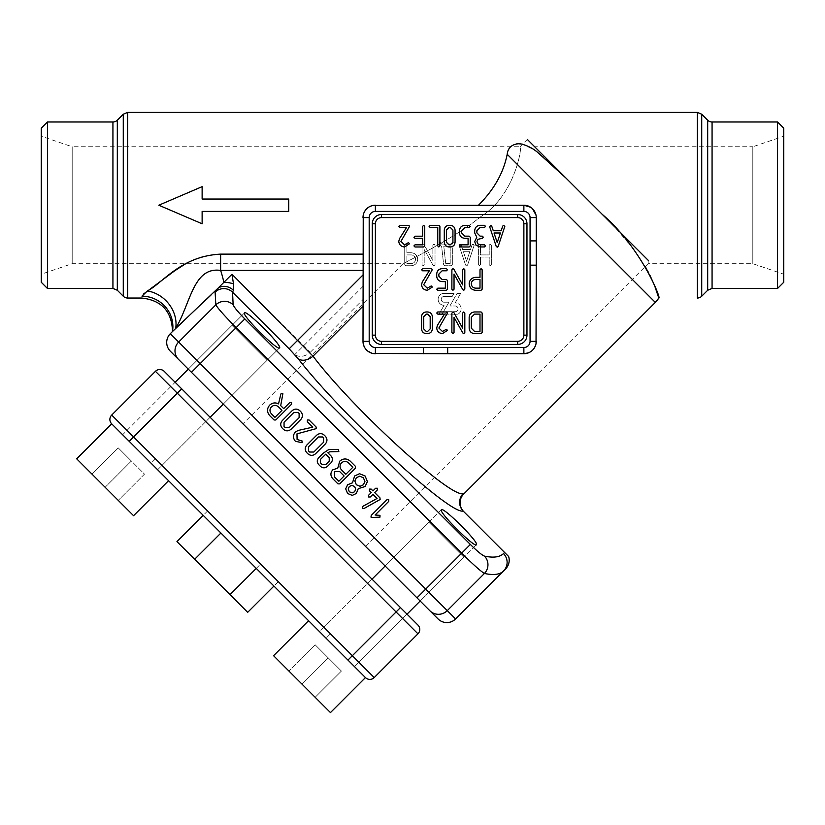 <?xml version="1.0" encoding="UTF-8"?>
<svg xmlns="http://www.w3.org/2000/svg" width="825" height="825" viewBox="0 0 825 825"><rect width="100%" height="100%" fill="white"/><g stroke="black" fill="none" stroke-linecap="round" stroke-linejoin="round"><path stroke-width="0.62" stroke-dasharray="4.12 3.09" d="M256.266 568.394L260.638 564.011L278.314 581.687L207.591 510.964L260.628 564.011L230 594.629L247.686 612.315M207.591 510.964L203.218 515.347L273.941 586.07L278.314 581.687M220.904 533.033L194.638 559.268L230 594.629M176.963 541.592L194.638 559.268M476.51 544.304L476.396 544.768C474.674 548.182 437.982 511.49 441.396 509.767L385.141 566.022L428.897 522.266L463.897 557.267L428.897 522.266L463.897 557.267L428.897 522.266L385.141 566.022L420.152 601.023L463.897 557.267L354.523 666.652L319.512 631.651L372.023 579.14L319.512 631.651L354.523 666.652L319.512 631.651L354.523 666.652L407.024 614.151L372.023 579.14L319.512 631.651L354.523 666.652L319.512 631.651L354.523 666.652L407.024 614.151L372.023 579.14L319.512 631.651L354.523 666.652L407.024 614.151L372.023 579.14L407.024 614.151M210.138 417.264L157.637 469.765L122.636 434.765L175.137 382.264L210.138 417.264L175.137 382.264L122.636 434.765L157.637 469.765L122.636 434.765L157.637 469.765L210.138 417.264L175.137 382.264L122.636 434.765L157.637 469.765L122.636 434.765L157.637 469.765L210.138 417.264L175.137 382.264L122.636 434.765L157.637 469.765L210.138 417.264L164.196 371.322M129.195 441.323L133.568 436.951L111.695 415.078A6.188 6.188 0 0 0 111.695 423.823L365.454 677.583L347.954 660.083L352.327 655.71L133.568 436.951L177.323 393.195L396.082 611.954L352.327 655.71L374.21 677.583M326.081 638.21L308.581 620.709L326.081 638.21L330.454 633.837L242.952 546.325L155.451 458.824L151.068 463.196L168.568 480.707L151.068 463.196M417.955 625.082L400.455 607.582L396.082 611.954L417.955 633.837A6.188 6.188 0 0 0 417.955 625.082M155.451 458.824L330.454 633.837M269.692 415.594C266.805 412.098 266.805 408.602 269.692 405.106C272.405 402.713 275.354 402.301 278.541 403.879L280.778 394.319L281.077 393.669L282.872 393.711L280.706 405.622L283.687 408.612L289.823 402.476L291.576 402.466L291.565 404.209L275.818 419.966L274.065 419.966L269.692 415.594M271.435 406.838C273.776 404.9 276.107 404.9 278.448 406.838L281.954 410.345L274.942 417.357L271.435 413.851C269.497 411.52 269.497 409.179 271.435 406.838M282.325 420.523L292.122 410.726C294.7 408.592 297.268 408.581 299.815 410.706L300.857 411.757C302.961 414.305 302.961 416.862 300.847 419.44L291.05 429.248C288.472 431.351 285.904 431.362 283.357 429.258L282.315 428.206C280.201 425.648 280.201 423.091 282.325 420.523M293.875 412.448L298.073 412.448L299.124 413.49L299.114 417.698L289.297 427.515L285.099 427.515L284.048 426.473L284.058 422.266L293.875 412.448M295.298 432.063L298.073 430.475L312.768 427.144L307.364 421.74L307.364 419.997L309.107 419.997L316.078 426.968L316.315 428.608L296.979 433.857L297.093 439.519L302.032 440.932L302.105 442.716L295.371 441.262C292.865 438.116 292.844 435.053 295.298 432.063M306.838 445.036L316.645 435.239C319.223 433.104 321.781 433.094 324.328 435.218L325.37 436.27C327.473 438.817 327.473 441.375 325.359 443.953L315.562 453.76C312.984 455.864 310.417 455.874 307.869 453.771L306.828 452.719C304.714 450.161 304.714 447.604 306.838 445.036M318.388 436.961L322.585 436.961L323.637 438.013L323.627 442.21L313.809 452.028L309.612 452.038L308.56 450.986L308.571 446.779L318.388 436.961M329.701 451.811L327.803 452.729L330.969 455.885C332.887 458.205 332.887 460.525 330.959 462.866L327.463 466.362C325.122 468.291 322.792 468.291 320.482 466.373L318.739 464.63C316.81 462.309 316.81 459.979 318.749 457.648L323.101 453.286L328.773 449.501L338.477 449.512L338.838 451.564L329.701 451.811M325.772 454.162L329.227 457.627L329.227 461.123L325.72 464.63L322.214 464.64L320.471 462.887L320.471 459.391L325.772 454.162M337.755 468.115L339.756 461.154C343.252 458.257 346.748 458.246 350.243 461.134L355.472 466.373L355.472 468.115L339.725 483.863L337.972 483.873L332.722 478.624C330.32 475.695 330.32 472.787 332.733 469.879L337.755 468.115M334.465 471.622L339.735 471.611L344.118 475.994L338.848 481.264L334.465 476.881L334.465 471.622M341.498 462.877C343.839 460.938 346.17 460.938 348.501 462.866L352.873 467.239L345.861 474.251L341.488 469.889C339.549 467.548 339.56 465.218 341.498 462.877M347.614 484.749L352.492 482.831L354.606 475.994L359.525 473.705L365.124 476.015L367.414 481.594L365.124 486.513L358.267 488.647L356.338 493.474L352.244 495.402L347.603 493.505L345.685 488.854L347.614 484.749M356.359 484.76L354.822 481.016L356.348 477.727L359.648 476.19L363.371 477.747L364.928 481.47L363.392 484.77L360.102 486.296L356.359 484.76M354.616 486.492L355.75 489.277L354.595 491.741L352.131 492.907L349.346 491.762L348.202 488.978L349.346 486.492L351.832 485.347L354.616 486.492M368.6 495.237L371.229 492.608L369.466 490.854L369.456 489.101L371.209 489.112L372.962 490.875L375.592 488.245L377.334 488.235L377.334 489.978L374.705 492.608L379.954 497.857L380.139 499.486L363.928 508.561L362.495 508.386L362.742 506.406L377.066 498.455L372.962 494.35L370.332 496.98L368.589 496.98L368.6 495.237M371.25 515.388L386.997 499.641L388.74 499.641L388.74 501.383L375.086 515.027L379.985 515.347L379.985 517.131L372.116 517.481L370.961 517.1L371.25 515.388M308.581 620.709L365.454 677.583L308.581 620.709L365.454 677.583L330.454 712.594L273.58 655.71M302.012 684.152L315.16 697.3L288.863 671.003L315.16 697.3L288.863 671.003L302.012 684.152L328.267 657.896L341.416 671.045L315.16 697.3L341.416 671.045L328.267 657.896L302.012 684.152L328.267 657.896L315.119 644.748L288.863 671.003L315.119 644.748L341.416 671.045L315.16 697.3L341.416 671.045L328.267 657.896L302.012 684.152M279.623 347.418L279.51 347.882C277.788 351.295 241.096 314.603 244.509 312.881L188.265 369.136L223.266 404.137L267.011 360.381L232.011 325.38L267.011 360.381L232.011 325.38L188.265 369.136L223.266 404.137L267.011 360.381L232.011 325.38L188.265 369.136L365.454 546.325L242.952 423.823L403.074 263.691C409.953 259.937 454.276 238.26 481.078 216.428C515.501 194.978 522.689 144.901 520.018 146.747L72.188 146.747L72.188 263.691L72.188 146.747L72.188 263.691L72.188 146.747L41.25 136.228L41.25 274.209L41.25 136.228M111.695 423.823L168.568 480.707L111.695 423.823L168.568 480.707L133.568 515.707L76.694 458.824L133.568 515.707L76.694 458.824L111.695 423.823M105.136 487.266L92.018 474.158L118.243 500.373L92.018 474.158L105.136 487.266L131.381 461.01L144.488 474.127L118.243 500.373L144.488 474.127L131.381 461.01L105.136 487.266L131.381 461.01L118.274 447.903L92.018 474.158L118.274 447.903L144.488 474.127L118.243 500.373L144.488 474.127L131.381 461.01L105.136 487.266M118.274 447.903L92.018 474.158L118.274 447.903L131.381 461.01L118.274 447.903M315.119 644.748L288.863 671.003L315.119 644.748L328.267 657.896L315.119 644.748M526.969 223.781L523.875 223.781L523.875 335.156A6.188 6.188 0 0 1 517.688 341.344L381.562 341.344A6.188 6.188 0 0 1 375.375 335.156L375.375 223.781A6.188 6.188 0 0 1 381.562 217.594L517.688 217.594A6.188 6.188 0 0 1 523.875 223.781A6.188 6.188 0 0 0 517.688 217.594A6.188 6.188 0 0 1 523.875 223.781L523.875 335.156A6.188 6.188 0 0 1 517.688 341.344A6.188 6.188 0 0 0 523.875 335.156A6.188 6.188 0 0 1 517.688 341.344L381.562 341.344A6.188 6.188 0 0 1 375.375 335.156A6.188 6.188 0 0 0 381.562 341.344A6.188 6.188 0 0 1 375.375 335.156L375.375 223.781A6.188 6.188 0 0 1 381.562 217.594A6.188 6.188 0 0 0 375.375 223.781A6.188 6.188 0 0 1 381.562 217.594L517.688 217.594A6.188 6.188 0 0 1 523.875 223.781L523.875 335.156L526.969 335.156L526.969 223.781A9.281 9.281 0 0 0 517.688 214.5L381.562 214.5A9.281 9.281 0 0 0 372.281 223.781L372.281 335.156A9.281 9.281 0 0 0 381.562 344.438L517.688 344.438A9.281 9.281 0 0 0 526.969 335.156M460.68 293.36L457.102 293.36L449.852 305.993L455.204 305.993A2.857 2.857 0 0 1 458.061 308.849A2.857 2.857 0 0 1 455.204 311.706L446.562 311.706L444.757 314.841L455.173 314.841A5.981 5.981 0 0 0 461.154 308.859A5.981 5.981 0 0 0 455.173 302.878L460.68 293.36L457.102 293.36L449.852 305.993L455.204 305.993A2.857 2.857 0 0 1 458.061 308.849A2.857 2.857 0 0 1 455.204 311.706L446.562 311.706L444.757 314.841L455.173 314.841A5.981 5.981 0 0 0 461.154 308.859A5.981 5.981 0 0 0 455.173 302.878L460.68 293.36M480.521 264.65L480.521 257.06L489.204 257.06L489.204 264.691L490.277 265.774L491.349 264.691L491.349 245.221L490.256 244.118L489.204 245.18L489.204 254.904L480.521 254.904L480.521 245.169L479.449 244.076L478.376 245.169L478.376 264.65L479.449 265.733L480.521 264.65L480.521 257.06L489.204 257.06L489.204 264.691L490.277 265.774L491.349 264.691L491.349 245.221L490.256 244.118L489.204 245.18L489.204 254.904L480.521 254.904L480.521 245.169L479.449 244.076L478.376 245.169L478.376 264.65L479.449 265.733L480.521 264.65M472.055 244.85L470.498 249.511L462.629 249.511L461.072 244.85L460.103 244.118L458.978 245.159L465.558 265.031L466.579 265.959L467.589 265.031L474.158 245.159L473.024 244.118L472.055 244.85L470.498 249.511L462.629 249.511L461.072 244.85L460.103 244.118L458.978 245.159L465.558 265.031L466.579 265.959L467.589 265.031L474.086 245.551L473.024 244.118L472.055 244.85M439.354 245.159L441.623 246.232L443.664 264.784L444.747 265.733L451.254 265.733L452.337 264.65L452.337 246.232L454.503 245.159L454.503 243.004L453.42 241.931L452.337 244.076L441.519 244.076L440.437 241.931L439.354 243.004L439.354 245.159L441.623 246.232L443.664 264.784L444.747 265.733L451.254 265.733L452.337 264.65L452.337 246.232L454.503 245.159L454.503 243.004L453.42 241.931L452.337 244.076L441.519 244.076L440.437 241.931L439.354 243.004L439.354 245.159M448.934 302.198L444.077 302.198A2.867 2.867 0 0 1 441.21 299.331A2.867 2.867 0 0 1 444.077 296.464L452.193 296.464L454.008 293.36L444.077 293.36A5.971 5.971 0 0 0 438.116 299.331A5.971 5.971 0 0 0 444.077 305.302L438.57 314.841L441.664 314.841L448.934 302.198L444.077 302.198A2.867 2.867 0 0 1 441.21 299.331A2.867 2.867 0 0 1 444.077 296.464L452.193 296.464L454.008 293.36L444.077 293.36A5.971 5.971 0 0 0 438.116 299.331A5.971 5.971 0 0 0 444.077 305.302L438.57 314.841L441.664 314.841L448.934 302.198M434.022 265.887L435.022 264.65L435.022 245.169L433.95 244.076L432.867 245.169L432.867 260.494L424.081 244.643L423.039 243.932L422.039 245.169L422.039 264.65L423.122 265.733L424.194 264.65L424.194 249.325L432.981 265.176L434.022 265.887L435.022 264.65L435.022 245.169L433.95 244.076L432.867 245.169L432.867 260.494L424.081 244.643L423.039 243.932L422.039 245.169L422.039 264.65L423.122 265.733L424.194 264.65L424.194 249.325L432.981 265.176L434.022 265.887M405.807 265.733L411.211 265.733C415.171 265.361 417.326 263.196 417.708 259.246C417.326 255.296 415.161 253.131 411.211 252.759L406.88 252.759L406.88 245.169L405.797 244.076L404.724 245.169L404.724 264.65L405.807 265.733L411.211 265.733C415.171 265.361 417.326 263.196 417.708 259.246C417.326 255.296 415.161 253.131 411.211 252.759L406.88 252.759L406.88 245.169L405.797 244.076L404.724 245.169L404.724 264.65L405.807 265.733M447.686 353.719L523.875 353.719L375.375 353.719L423.421 353.719L423.421 347.531L375.375 347.531A6.188 6.188 0 0 1 369.188 341.344L369.188 217.594A6.188 6.188 0 0 1 375.375 211.406L523.875 211.406A6.188 6.188 0 0 1 530.062 217.594L530.062 240.9L536.25 240.9L536.25 217.594L536.25 341.344C535.477 348.851 531.352 352.976 523.875 353.719A12.375 12.375 0 0 0 536.25 341.344A12.375 12.375 0 0 1 523.875 353.719L447.686 353.719L447.686 347.531L423.421 347.531M648.295 260.391L534.662 146.747L648.295 260.391C648.017 264.794 648.017 264.794 648.295 260.391C648.017 264.794 648.017 264.794 648.295 260.391L527.34 139.435L520.018 146.747C522.699 144.839 515.532 194.927 481.109 216.408C454.327 238.239 409.891 259.968 403.074 263.691L72.188 263.691L41.25 274.209M783.75 136.228L783.75 274.209L783.75 136.228L752.812 146.747L752.812 263.691L752.812 146.747L534.662 146.747M158.812 205.219L202.125 223.781L202.125 211.406L288.75 211.406L288.75 199.031L202.125 199.031L202.125 186.656L202.125 199.031L288.75 199.031L202.125 199.031L202.125 186.656L158.812 205.219L202.125 223.781L202.125 211.406L288.75 211.406L288.75 199.031L288.75 211.406L202.125 211.406L202.125 223.781L158.812 205.219L202.125 186.656M536.002 215.119L536.25 217.594C535.456 210.004 531.331 205.879 523.875 205.219L375.375 205.219C367.847 205.961 363.722 210.086 363 217.594L363 341.344C363.588 348.748 367.713 352.873 375.375 353.719L423.421 353.719M508.643 556.504L504.591 552.451L503.477 553.565C499.847 557.164 493.525 558.02 484.522 556.132C482.048 555.204 477.324 551.306 470.353 544.448L244.839 318.935L236.146 327.628L461.66 553.142L425.71 589.081L200.197 363.567L236.146 327.628C224.668 316.037 217.903 308.437 215.83 304.838A12.375 12.117 168.1 0 1 233.145 304.765L232.537 292.184L233.413 290.235L233.496 283.872L231.99 274.24L217.398 288.781L215.119 292.153L215.83 304.838L178.654 342.024A12.375 12.189 135 0 0 178.52 359.391L170.321 351.192A12.375 12.375 0 0 1 170.321 333.692L175.653 328.536C190.833 302.703 193.401 266.568 220.636 270.414L220.636 254.121L203.517 256.286L194.318 259.432L185.738 263.691M143.406 294.113L141.962 296.165A30.938 30.298 -170.6 0 1 172.487 331.526M363.237 215.201L363.938 212.881M365.073 210.746L368.476 207.322L372.952 205.466M650.079 275.622L648.842 273.188M647.171 270.064L646.687 269.177M645.202 266.578L633.301 248.789L615.533 227.968L565.868 177.963L602.24 214.335L565.868 177.963L544.634 157.884L533.332 149.325L522.225 144.097M516.924 143.632L512.593 145.118L510.83 146.572L508.468 150.191L507.189 154.285L655.318 302.414M478.479 205.219L523.875 205.219L478.479 205.219C493.989 189.729 503.559 172.745 507.189 154.285M504.591 552.451L463.268 511.139A12.375 12.323 -45 0 1 463.31 493.67L463.165 493.639C450.027 498.29 347.273 403.446 310.148 352.409L363 299.558M530.692 207.271L532.568 208.787M536.033 343.664L535.353 345.974M534.218 348.14L533.476 349.161M532.641 350.089L528.516 352.822M372.859 353.461L366.517 349.996M365.032 348.14L363.928 346.046M233.413 290.235A12.375 10.282 -140.4 0 0 217.398 288.781L211.334 294.711M206.415 299.454L184.553 320.172M463.268 511.139L463.165 511.036A12.375 12.231 87.7 0 1 463.165 493.639M47.438 288.441L47.438 121.997M41.25 282.253L41.25 128.184M783.75 282.253L783.75 128.184M777.562 288.441L777.562 121.997M503.477 553.565A12.375 12.293 45 0 1 503.528 571.013L455.586 618.956L447.263 610.634L484.44 573.447C493.536 575.417 499.898 574.613 503.528 571.013L505.529 569.013M420.152 601.023L385.141 566.022L420.152 601.023L476.396 544.768L420.152 601.023L385.141 566.022L441.396 509.767M223.266 404.137L279.51 347.882L223.266 404.137L188.265 369.136L244.509 312.881M416.965 597.836L425.71 589.081L447.263 610.634A12.375 12.189 135 0 1 429.887 610.768L438.085 618.956M536.25 240.9L536.25 217.594A12.375 12.375 0 0 0 523.875 205.219A12.375 12.375 0 0 1 536.25 217.594L530.062 217.594M517.688 344.438L517.688 341.344L381.562 341.344L381.562 344.438M372.281 335.156L375.375 335.156L375.375 223.781L372.281 223.781M381.562 214.5L381.562 217.594L517.688 217.594L517.688 214.5M470.353 544.448L461.66 553.142C473.251 564.609 480.841 571.385 484.44 573.447A12.375 12.117 101.9 0 0 484.522 556.132M175.653 328.536A30.938 26.472 -133.3 0 0 147.376 290.947M363 217.594A12.375 12.375 0 0 1 375.375 205.219A12.375 12.375 0 0 0 363 217.594L369.188 217.594M530.062 240.9L530.062 265.165L536.25 265.165M375.375 353.719A12.375 12.375 0 0 1 363 341.344A12.375 12.375 0 0 0 375.375 353.719L375.375 347.531M215.119 292.153A12.375 12.262 -168.9 0 1 232.537 292.184L294.876 354.513A12.375 9.271 -37.6 0 0 303.569 355.957A12.375 9.271 -37.6 0 0 310.148 352.409L231.99 274.24M363 270.414L220.636 270.414A118.119 118.119 0 0 1 223.864 282.367A12.375 5.012 -167.4 0 1 233.496 283.872M469.755 251.738L463.372 251.738L466.579 261.288L469.755 251.738L463.372 251.738L466.579 261.288L469.755 251.738M450.192 246.232L443.778 246.232L445.737 263.587L450.192 263.587L450.192 246.232L443.778 246.232L445.737 263.587L450.192 263.587L450.192 246.232M415.552 259.246C415.305 256.606 413.861 255.152 411.211 254.904L406.88 254.904L406.88 263.587L411.211 263.587C413.861 263.34 415.305 261.896 415.552 259.246C415.305 256.606 413.861 255.152 411.211 254.904L406.88 254.904L406.88 263.587L411.211 263.587C413.861 263.34 415.305 261.896 415.552 259.246M469.167 328.195L469.167 317.367C469.466 314.067 471.271 312.262 474.571 311.953L481.058 311.953L482.14 313.046L482.14 332.527L481.058 333.609L474.571 333.609C471.271 333.3 469.466 331.495 469.167 328.195M471.312 317.367L474.571 314.108L479.995 314.108L479.995 331.464L474.571 331.464L471.312 328.206L471.312 317.367M451.883 289.214L451.883 269.827L452.884 268.61L453.925 269.301L462.67 284.903L462.67 269.723L463.753 268.641L464.826 269.734L464.826 289.111L463.805 290.297L462.784 289.627L454.039 274.024L454.039 289.214L452.956 290.297L451.883 289.214M437.797 288.152L445.356 288.152L445.356 281.624L442.118 281.624C438.817 281.325 437.023 279.52 436.714 276.22L436.714 274.055C437.023 270.755 438.817 268.95 442.107 268.641L446.428 268.641L447.511 269.723L446.428 270.796L442.107 270.796L438.869 274.055L438.869 276.22L442.107 279.469L446.428 279.469L447.511 280.562L447.511 289.214L446.428 290.297L437.797 290.297L436.714 289.224L437.797 288.152M421.554 284.656L422.287 281.954L429.32 270.796L422.627 270.796L421.554 269.723L422.627 268.641L431.248 268.641L432.413 269.507L423.699 284.718L427.267 288.152L431.207 285.966L432.352 287.028L427.288 290.297C423.792 289.905 421.884 288.018 421.554 284.656M493.288 230.763L501.146 230.763L502.703 226.102L503.673 225.369L504.807 226.411L498.218 246.283L497.207 247.211L496.186 246.283L489.689 226.803L490.751 225.369L491.721 226.102L493.288 230.763M494.02 232.99L500.404 232.99L497.207 242.54L494.02 232.99M451.883 332.527L451.883 313.139L452.884 311.922L453.925 312.613L462.67 328.216L462.67 313.036L463.753 311.953L464.826 313.046L464.826 332.423L463.805 333.609L462.784 332.939L454.039 317.336L454.039 332.527L452.956 333.609L451.883 332.527M436.714 327.968L437.446 325.267L444.479 314.108L437.797 314.108L436.714 313.036L437.797 311.953L446.418 311.953L447.583 312.819L438.869 328.03L442.437 331.464L446.366 329.278L447.521 330.34L442.448 333.609C438.962 333.218 437.044 331.33 436.714 327.968M421.554 328.845L421.554 316.718C421.823 313.809 423.4 312.221 426.298 311.953L427.587 311.953C430.464 312.232 432.052 313.82 432.341 316.718L432.341 328.845C432.052 331.753 430.464 333.341 427.587 333.609L426.298 333.609C423.4 333.341 421.823 331.753 421.554 328.845M423.699 316.707L426.298 314.108L427.597 314.108L430.186 316.707L430.186 328.866L427.597 331.464L426.298 331.464L423.699 328.866L423.699 316.707M475.654 290.297C471.704 289.926 469.538 287.76 469.167 283.81C469.538 279.861 471.704 277.695 475.664 277.324L479.995 277.324L479.995 269.734L481.068 268.641L482.14 269.734L482.14 289.214L481.058 290.297L475.654 290.297M471.312 283.81C471.56 281.17 473.003 279.716 475.654 279.469L479.995 279.469L479.995 288.152L475.654 288.152C473.003 287.904 471.56 286.461 471.312 283.81M398.784 241.343L399.517 238.642L406.55 227.483L399.857 227.483L398.784 226.411L399.857 225.328L408.478 225.328L409.643 226.194L400.929 241.405L404.498 244.839L408.437 242.653L409.582 243.715L404.518 246.984C401.022 246.593 399.114 244.705 398.784 241.343M422.586 244.839L422.586 238.353L415.006 238.353L413.923 237.27L415.006 236.197L422.586 236.197L422.586 226.421L423.658 225.328L424.741 226.421L424.741 245.902L423.658 246.984L415.006 246.984L413.923 245.912L415.006 244.839L422.586 244.839M429.093 226.411L430.176 225.328L438.828 225.328L439.9 226.421L439.9 245.902L438.828 246.984L437.755 245.902L437.755 227.483L430.176 227.483L429.093 226.411M444.283 242.22L444.283 230.093C444.551 227.184 446.139 225.596 449.027 225.328L450.326 225.328C453.203 225.607 454.781 227.195 455.07 230.093L455.07 242.22C454.781 245.128 453.203 246.716 450.326 246.984L449.027 246.984C446.139 246.716 444.551 245.128 444.283 242.22M446.428 230.082L449.027 227.483L450.326 227.483L452.925 230.082L452.925 242.241L450.326 244.839L449.027 244.839L446.428 242.241L446.428 230.082M460.525 244.839L468.084 244.839L468.084 238.312L464.846 238.312C461.546 238.013 459.752 236.208 459.453 232.908L459.453 230.742C459.752 227.442 461.546 225.638 464.846 225.328L469.157 225.328L470.24 226.411L469.157 227.483L464.836 227.483L461.598 230.742L461.598 232.908L464.836 236.156L469.157 236.156L470.24 237.249L470.24 245.902L469.157 246.984L460.525 246.984L459.453 245.912L460.525 244.839M477.737 243.808L480.119 244.798L484.45 244.798L485.533 245.881L484.45 246.953L480.119 246.953L476.035 245.273L474.695 241.581L476.798 237.198L474.695 232.898L474.695 230.722C475.004 227.411 476.809 225.596 480.129 225.297L484.461 225.297L485.543 226.37L484.461 227.442L480.129 227.442L476.881 230.711L476.881 232.898L480.119 236.156L482.285 236.156L483.368 237.239L482.285 238.312L477.757 239.353L476.953 241.622L477.737 243.808M752.812 146.747L752.812 263.691L752.812 146.747M155.451 371.322L177.323 393.195L181.696 388.823M127.658 298.031L127.658 112.406M697.342 112.406L697.342 298.031M363 254.121L220.636 254.121M191.441 372.323L200.197 363.567L170.321 333.692A12.375 12.375 0 0 0 170.321 351.192M244.839 318.935C237.971 311.953 234.083 307.23 233.145 304.765M363 286.388L294.876 354.513C336.579 410.138 449.594 515.243 463.165 511.036M530.062 265.165L530.062 341.344A6.188 6.188 0 0 1 523.875 347.531L447.686 347.531M112.932 121.997L112.932 288.441M712.068 288.441L712.068 121.997M707.685 120.192L707.685 290.256M701.724 296.227L701.724 114.221M117.315 290.256L117.315 120.192M123.276 114.221L123.276 296.227M375.375 205.219L375.375 211.406M523.875 211.406L523.875 205.219M363 341.344L369.188 341.344M530.062 341.344L536.25 341.344M523.875 347.531L523.875 353.719M365.454 546.325L648.089 263.691L752.812 263.691L783.75 274.209"/><path stroke-width="1.24" d="M256.266 568.394L230.01 594.639L247.686 612.315L273.941 586.07L308.581 620.709L168.568 480.707L203.218 515.347L176.963 541.592L194.648 559.278L220.904 533.033M230.01 594.639L194.648 559.278M365.454 677.583A6.188 6.188 0 0 0 374.21 677.583L352.327 655.71L396.082 611.954L177.323 393.195L133.568 436.951L352.327 655.71L347.954 660.083L308.581 620.709L273.58 655.71L330.454 712.594L365.454 677.583A6.188 6.188 0 0 0 374.21 677.583L417.955 633.837L374.21 677.583A6.188 6.188 0 0 1 365.454 677.583L111.695 423.823A6.188 6.188 0 0 1 109.88 419.451A6.188 6.188 0 0 0 111.695 423.823L168.568 480.707L133.568 515.707L76.694 458.824L111.695 423.823M129.195 441.323L133.568 436.951L111.695 415.078L155.451 371.322L111.695 415.078A6.188 6.188 0 0 0 109.88 419.451M181.696 388.823L177.323 393.195L155.451 371.322A6.188 6.188 0 0 1 164.196 371.322A6.188 6.188 0 0 0 155.451 371.322A6.188 6.188 0 0 1 164.196 371.322L400.455 607.582L210.138 417.264L223.266 404.137L188.265 369.136L175.137 382.264L188.265 369.136L170.321 351.192A12.375 12.375 0 0 1 170.321 333.692L178.654 342.024L215.83 304.838L215.119 292.153L217.398 288.781L231.99 274.24L233.496 283.872L233.413 290.235L232.537 292.184L233.145 304.765C234.083 307.23 237.971 311.953 244.839 318.935L470.353 544.448C477.324 551.306 482.048 555.204 484.522 556.132C493.525 558.02 499.847 557.164 503.477 553.565L504.591 552.451L463.165 511.036A12.375 12.231 87.7 0 1 463.165 493.639L463.681 494.051A12.375 12.375 0 0 0 463.681 511.552M400.455 607.582L417.955 625.082A6.188 6.188 0 0 1 417.955 633.837L396.082 611.954L400.455 607.582M269.692 415.594C266.805 412.098 266.805 408.602 269.692 405.106C272.405 402.713 275.354 402.301 278.541 403.879L280.778 394.319L281.077 393.669L282.872 393.711L280.706 405.622L283.687 408.612L289.823 402.476L291.576 402.466L291.565 404.209L275.818 419.966L274.065 419.966L269.692 415.594M271.435 406.838C273.776 404.9 276.107 404.9 278.448 406.838L281.954 410.345L274.942 417.357L271.435 413.851C269.497 411.52 269.497 409.179 271.435 406.838M282.325 420.523L292.122 410.726C294.7 408.592 297.268 408.581 299.815 410.706L300.857 411.757C302.961 414.305 302.961 416.862 300.847 419.44L291.05 429.248C288.472 431.351 285.904 431.362 283.357 429.258L282.315 428.206C280.201 425.648 280.201 423.091 282.325 420.523M293.875 412.448L298.073 412.448L299.124 413.49L299.114 417.698L289.297 427.515L285.099 427.515L284.048 426.473L284.058 422.266L293.875 412.448M295.298 432.063L298.073 430.475L312.768 427.144L307.364 421.74L307.364 419.997L309.107 419.997L316.078 426.968L316.315 428.608L296.979 433.857L297.093 439.519L302.032 440.932L302.105 442.716L295.371 441.262C292.865 438.116 292.844 435.053 295.298 432.063M306.838 445.036L316.645 435.239C319.223 433.104 321.781 433.094 324.328 435.218L325.37 436.27C327.473 438.817 327.473 441.375 325.359 443.953L315.562 453.76C312.984 455.864 310.417 455.874 307.869 453.771L306.828 452.719C304.714 450.161 304.714 447.604 306.838 445.036M318.388 436.961L322.585 436.961L323.637 438.013L323.627 442.21L313.809 452.028L309.612 452.038L308.56 450.986L308.571 446.779L318.388 436.961M329.701 451.811L327.803 452.729L330.969 455.885C332.887 458.205 332.887 460.525 330.959 462.866L327.463 466.362C325.122 468.291 322.792 468.291 320.482 466.373L318.739 464.63C316.81 462.309 316.81 459.979 318.749 457.648L323.101 453.286L328.773 449.501L338.477 449.512L338.838 451.564L329.701 451.811M325.772 454.162L329.227 457.627L329.227 461.123L325.72 464.63L322.214 464.64L320.471 462.887L320.471 459.391L325.772 454.162M337.755 468.115L339.756 461.154C343.252 458.257 346.748 458.246 350.243 461.134L355.472 466.373L355.472 468.115L339.725 483.863L337.972 483.873L332.722 478.624C330.32 475.695 330.32 472.787 332.733 469.879L337.755 468.115M334.465 471.622L339.735 471.611L344.118 475.994L338.848 481.264L334.465 476.881L334.465 471.622M341.498 462.877C343.839 460.938 346.17 460.938 348.501 462.866L352.873 467.239L345.861 474.251L341.488 469.889C339.549 467.548 339.56 465.218 341.498 462.877M347.614 484.749L352.492 482.831L354.606 475.994L359.525 473.705L365.124 476.015L367.414 481.594L365.124 486.513L358.267 488.647L356.338 493.474L352.244 495.402L347.603 493.505L345.685 488.854L347.614 484.749M356.359 484.76L354.822 481.016L356.348 477.727L359.648 476.19L363.371 477.747L364.928 481.47L363.392 484.77L360.102 486.296L356.359 484.76M354.616 486.492L355.75 489.277L354.595 491.741L352.131 492.907L349.346 491.762L348.202 488.978L349.346 486.492L351.832 485.347L354.616 486.492M368.6 495.237L371.229 492.608L369.466 490.854L369.456 489.101L371.209 489.112L372.962 490.875L375.592 488.245L377.334 488.235L377.334 489.978L374.705 492.608L379.954 497.857L380.139 499.486L363.928 508.561L362.495 508.386L362.742 506.406L377.066 498.455L372.962 494.35L370.332 496.98L368.589 496.98L368.6 495.237M371.25 515.388L386.997 499.641L388.74 499.641L388.74 501.383L375.086 515.027L379.985 515.347L379.985 517.131L372.116 517.481L370.961 517.1L371.25 515.388M407.024 614.151L420.152 601.023L385.141 566.022L372.023 579.14L385.141 566.022L242.952 423.823M210.138 417.264L223.266 404.137M273.58 655.71L308.581 620.709M463.681 494.051L655.318 302.414A24.75 24.75 135 0 0 658.793 298.031L654.741 286.038M648.295 260.391L602.24 214.335C641.18 247.706 661.609 299.269 658.793 298.031L655.318 302.414L507.189 154.285C507.942 147.5 512.17 143.963 519.874 143.674C526.505 145.148 532.28 147.922 537.188 151.975L565.868 177.963L602.24 214.335L527.34 139.435M474.571 333.609C471.271 333.3 469.466 331.495 469.167 328.195L469.167 317.367C469.466 314.067 471.271 312.262 474.571 311.953L481.058 311.953L482.14 313.046L482.14 332.527L481.058 333.609L474.571 333.609M452.956 290.297L451.883 289.214L451.883 269.827L452.884 268.61L453.925 269.301L462.67 284.903L462.67 269.723L463.753 268.641L464.826 269.734L464.826 289.111L463.805 290.297L462.784 289.627L454.039 274.024L454.039 289.214L452.956 290.297M436.714 289.224L437.797 288.152L445.356 288.152L445.356 281.624L442.118 281.624C438.817 281.325 437.023 279.52 436.714 276.22L436.714 274.055C437.023 270.755 438.817 268.95 442.107 268.641L446.428 268.641L447.511 269.723L446.428 270.796L442.107 270.796L438.869 274.055L438.869 276.22L442.107 279.469L446.428 279.469L447.511 280.562L447.511 289.214L446.428 290.297L437.797 290.297L436.714 289.224M427.288 290.297C423.792 289.905 421.884 288.018 421.554 284.656L422.287 281.954L429.32 270.796L422.627 270.796L421.554 269.723L422.627 268.641L431.248 268.641L432.413 269.507L423.699 284.718L427.267 288.152L431.207 285.966L432.352 287.028L427.288 290.297M491.721 226.102L493.288 230.763L501.146 230.763L502.703 226.102L503.673 225.369L504.807 226.411L498.218 246.283L497.207 247.211L496.186 246.283L489.689 226.803L490.751 225.369L491.721 226.102M452.956 333.609L451.883 332.527L451.883 313.139L452.884 311.922L453.925 312.613L462.67 328.216L462.67 313.036L463.753 311.953L464.826 313.046L464.826 332.423L463.805 333.609L462.784 332.939L454.039 317.336L454.039 332.527L452.956 333.609M442.448 333.609C438.962 333.218 437.044 331.33 436.714 327.968L437.446 325.267L444.479 314.108L437.797 314.108L436.714 313.036L437.797 311.953L446.418 311.953L447.583 312.819L438.869 328.03L442.437 331.464L446.366 329.278L447.521 330.34L442.448 333.609M426.298 333.609C423.4 333.341 421.823 331.753 421.554 328.845L421.554 316.718C421.823 313.809 423.4 312.221 426.298 311.953L427.587 311.953C430.464 312.232 432.052 313.82 432.341 316.718L432.341 328.845C432.052 331.753 430.464 333.341 427.587 333.609L426.298 333.609M481.058 290.297L475.654 290.297C471.704 289.926 469.538 287.76 469.167 283.81C469.538 279.861 471.704 277.695 475.664 277.324L479.995 277.324L479.995 269.734L481.068 268.641L482.14 269.734L482.14 289.214L481.058 290.297M404.518 246.984C401.022 246.593 399.114 244.705 398.784 241.343L399.517 238.642L406.55 227.483L399.857 227.483L398.784 226.411L399.857 225.328L408.478 225.328L409.643 226.194L400.929 241.405L404.498 244.839L408.437 242.653L409.582 243.715L404.518 246.984M415.006 244.839L422.586 244.839L422.586 238.353L415.006 238.353L413.923 237.27L415.006 236.197L422.586 236.197L422.586 226.421L423.658 225.328L424.741 226.421L424.741 245.902L423.658 246.984L415.006 246.984L413.923 245.912L415.006 244.839M430.176 227.483L429.093 226.411L430.176 225.328L438.828 225.328L439.9 226.421L439.9 245.902L438.828 246.984L437.755 245.902L437.755 227.483L430.176 227.483M449.027 246.984C446.139 246.716 444.551 245.128 444.283 242.22L444.283 230.093C444.551 227.184 446.139 225.596 449.027 225.328L450.326 225.328C453.203 225.607 454.781 227.195 455.07 230.093L455.07 242.22C454.781 245.128 453.203 246.716 450.326 246.984L449.027 246.984M459.453 245.912L460.525 244.839L468.084 244.839L468.084 238.312L464.846 238.312C461.546 238.013 459.752 236.208 459.453 232.908L459.453 230.742C459.752 227.442 461.546 225.638 464.846 225.328L469.157 225.328L470.24 226.411L469.157 227.483L464.836 227.483L461.598 230.742L461.598 232.908L464.836 236.156L469.157 236.156L470.24 237.249L470.24 245.902L469.157 246.984L460.525 246.984L459.453 245.912M476.953 241.622L477.737 243.808L480.119 244.798L484.45 244.798L485.533 245.881L484.45 246.953L480.119 246.953L476.035 245.273L474.695 241.581L476.798 237.198L474.695 232.898L474.695 230.722C475.004 227.411 476.809 225.596 480.129 225.297L484.461 225.297L485.543 226.37L484.461 227.442L480.129 227.442L476.881 230.711L476.881 232.898L480.119 236.156L482.285 236.156L483.368 237.239L482.285 238.312L477.757 239.353L476.953 241.622M528.516 352.822L523.875 353.719L447.686 353.719L447.686 347.531L523.875 347.531A6.188 6.188 0 0 0 530.062 341.344L530.062 265.165L536.25 265.165L536.25 217.594A12.375 12.375 0 0 0 523.875 205.219L530.692 207.271M701.724 296.227L707.685 290.256L707.685 120.192L701.724 114.221L701.724 296.227A6.188 6.188 0 0 1 697.342 298.031L697.342 112.406L127.658 112.406L127.658 298.031L141.653 298.031C161.648 300.259 171.92 311.427 172.487 331.526L170.321 333.692M202.125 186.656L158.812 205.219L202.125 223.781L202.125 211.406L288.75 211.406L288.75 199.031L202.125 199.031L202.125 186.656L158.812 205.219M185.738 263.691L174.694 270.796L143.406 294.113M184.553 320.172L172.487 331.526A30.938 30.298 9.4 0 0 141.962 296.165C141.529 298.66 141.529 298.66 141.962 296.165C141.529 298.66 141.529 298.66 141.962 296.165L147.376 290.947C162.577 283.264 180.541 256.183 220.636 254.121L363 254.121M363.928 346.046L363 341.344L363.237 215.201M363.938 212.881L365.073 210.746M372.952 205.466L523.875 205.219A12.375 12.375 0 0 1 536.25 217.594L530.062 217.594A6.188 6.188 0 0 0 523.875 211.406L375.375 211.406A6.188 6.188 0 0 0 369.188 217.594L369.188 341.344A6.188 6.188 0 0 0 375.375 347.531L447.686 347.531M507.189 154.285C503.549 172.776 493.979 189.76 478.479 205.219M654.555 285.584L650.079 275.622M648.842 273.188L647.171 270.064M646.687 269.177L645.202 266.578M522.225 144.097L516.924 143.632M532.568 208.787L536.002 215.119M536.25 265.165L536.033 343.664M535.353 345.974L534.218 348.14M533.476 349.161L532.641 350.089M372.859 353.461L447.686 353.719M366.517 349.996L365.032 348.14M231.99 274.24L313.005 356.153C352.368 408.344 450.347 498.052 463.165 493.639M363 270.414L220.636 270.414C193.401 266.568 190.833 302.703 175.653 328.536L217.398 288.781A12.375 10.282 -140.4 0 1 233.413 290.235M211.334 294.711L206.415 299.454M279.51 347.882C282.934 346.16 246.242 309.468 244.509 312.881C241.096 314.603 277.788 351.295 279.51 347.882M476.396 544.768C479.81 543.046 443.118 506.354 441.396 509.767C437.982 511.49 474.674 548.182 476.396 544.768M244.509 312.881C246.005 309.581 279.933 342.963 279.623 347.418M441.396 509.767C442.881 506.468 476.819 539.849 476.51 544.304M112.932 121.997L47.438 121.997L47.438 288.441L112.932 288.441L112.932 121.997A6.188 6.188 0 0 0 117.315 120.192L117.315 290.256L123.276 296.227A6.188 6.188 0 0 0 127.658 298.031M47.438 121.997L41.25 128.184L41.25 282.253L47.438 288.441M777.562 121.997L783.75 128.184L783.75 282.253L777.562 288.441L777.562 121.997L712.068 121.997L712.068 288.441L777.562 288.441M123.276 296.227L123.276 114.221L117.315 120.192M504.591 552.451L508.643 556.504A12.457 12.375 -45 0 1 505.529 569.013L455.586 618.956A12.375 12.375 0 0 1 438.085 618.956L178.52 359.391A12.375 12.189 135 0 1 178.654 342.024L425.71 589.081L461.66 553.142L236.146 327.628C224.668 316.037 217.903 308.437 215.83 304.838A12.375 12.117 -11.9 0 1 233.145 304.765M503.477 553.565A12.375 12.293 -135 0 1 503.528 571.013C499.898 574.613 493.536 575.417 484.44 573.447C480.841 571.385 473.251 564.609 461.66 553.142L470.353 544.448M420.152 601.023L429.887 610.768A12.375 12.189 135 0 0 447.263 610.634L455.586 618.956A12.375 12.375 0 0 1 438.085 618.956M381.562 344.438L381.562 341.344L517.688 341.344A6.188 6.188 0 0 0 523.875 335.156L523.875 223.781A6.188 6.188 0 0 0 517.688 217.594L381.562 217.594A6.188 6.188 0 0 0 375.375 223.781L375.375 335.156A6.188 6.188 0 0 0 381.562 341.344A6.188 6.188 0 0 1 375.375 335.156L372.281 335.156L372.281 223.781A9.281 9.281 0 0 1 381.562 214.5L517.688 214.5A9.281 9.281 0 0 1 526.969 223.781L526.969 335.156A9.281 9.281 0 0 1 517.688 344.438L381.562 344.438A9.281 9.281 0 0 1 372.281 335.156M233.496 283.872A12.375 5.012 -167.4 0 0 223.864 282.367A118.119 118.119 0 0 0 220.636 270.414L220.636 254.121M175.653 328.536A30.938 26.472 46.7 0 0 147.376 290.947M363 306.157L313.005 356.153A12.375 8.797 -38.4 0 1 298.073 358.607L289.162 348.8L232.537 292.184A12.375 12.262 11.1 0 0 215.119 292.153M423.421 353.719L423.421 347.531M536.25 341.344A12.375 12.375 0 0 1 523.875 353.719A12.375 12.375 0 0 0 536.25 341.344L530.062 341.344M363 341.344A12.375 12.375 0 0 0 375.375 353.719A12.375 12.375 0 0 1 363 341.344L369.188 341.344M530.062 265.165L530.062 240.9L536.25 240.9M375.375 205.219A12.375 12.375 0 0 0 363 217.594A12.375 12.375 0 0 1 375.375 205.219L375.375 211.406M463.268 511.139A12.375 12.323 135 0 1 463.31 493.67M416.965 597.836L425.71 589.081L447.263 610.634L484.44 573.447A12.375 12.117 -78.1 0 0 484.522 556.132M707.685 120.192A6.188 6.188 0 0 0 712.068 121.997M471.312 317.367L474.571 314.108L479.995 314.108L479.995 331.464L474.571 331.464L471.312 328.206L471.312 317.367M494.02 232.99L500.404 232.99L497.207 242.54L494.02 232.99M423.699 316.707L426.298 314.108L427.597 314.108L430.186 316.707L430.186 328.866L427.597 331.464L426.298 331.464L423.699 328.866L423.699 316.707M471.312 283.81C471.56 281.17 473.003 279.716 475.654 279.469L479.995 279.469L479.995 288.152L475.654 288.152C473.003 287.904 471.56 286.461 471.312 283.81M446.428 230.082L449.027 227.483L450.326 227.483L452.925 230.082L452.925 242.241L450.326 244.839L449.027 244.839L446.428 242.241L446.428 230.082M164.196 371.322A6.188 6.188 0 0 0 155.451 371.322M463.165 511.036C449.924 515.017 342.189 415.552 298.073 358.607M530.062 240.9L530.062 217.594M244.839 318.935L191.441 372.323M289.162 348.8L363 274.952M523.875 347.531L523.875 353.719M375.375 353.719L375.375 347.531M363 217.594L369.188 217.594M523.875 211.406L523.875 205.219M455.586 618.956A12.375 12.375 0 0 1 446.841 622.586M517.688 344.438L517.688 341.344A6.188 6.188 0 0 0 523.875 335.156L526.969 335.156M381.562 214.5L381.562 217.594A6.188 6.188 0 0 0 375.375 223.781L372.281 223.781M526.969 223.781L523.875 223.781A6.188 6.188 0 0 0 517.688 217.594L517.688 214.5M701.724 114.221L697.342 112.406M712.068 288.441L707.685 290.256M127.658 112.406L123.276 114.221M117.315 290.256L112.932 288.441"/></g></svg>
